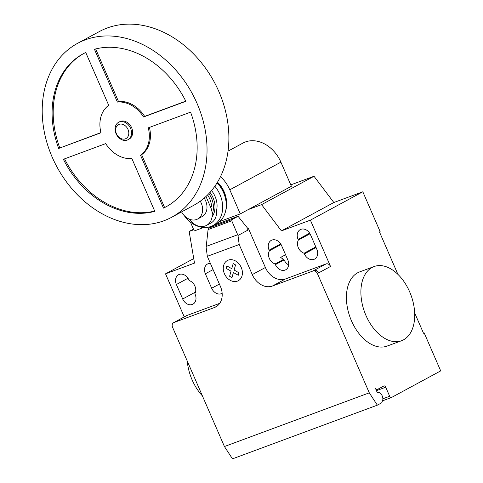 <?xml version="1.0" encoding="UTF-8"?>
<svg xmlns="http://www.w3.org/2000/svg" width="483" height="483" viewBox="0 0 483 483"><rect width="100%" height="100%" fill="white"/><g stroke="black" fill="none" stroke-linecap="round" stroke-linejoin="round"><path stroke-width="0.72" d="M118.607 122.314L119.699 121.722A9.889 7.692 61.6 0 1 131.648 127.735A9.889 7.692 61.6 0 1 129.106 139.116L128.019 139.708A9.889 7.692 61.6 0 1 116.071 133.694A9.889 7.692 61.6 0 1 118.607 122.314A9.889 7.692 61.6 0 1 130.555 128.327A9.889 7.692 61.6 0 1 128.019 139.708M128.013 129.45A7.909 6.158 61.6 0 1 125.369 138.838A7.909 6.158 61.6 0 1 116.427 133.749A7.909 6.158 61.6 0 1 119.072 124.366A7.909 6.158 61.6 0 1 128.013 129.45M77.582 43.337L99.426 31.522A98.87 76.948 61.6 0 1 218.902 91.637A98.87 76.948 61.6 0 1 193.508 205.45L171.664 217.265A98.87 76.948 61.6 0 1 52.188 157.144A98.87 76.948 61.6 0 1 77.582 43.337A98.87 76.948 61.6 0 1 197.058 103.453A98.87 76.948 61.6 0 1 171.664 217.265M149.41 127.415A29.662 23.081 61.6 0 1 141.622 154.687L164.594 207.515A87.006 67.711 -118.4 0 0 166.563 206.531M140.529 155.278A29.662 23.081 -118.4 0 0 148.275 127.838L190.574 112.159A87.006 67.711 61.6 0 1 166.019 206.827A87.006 67.711 61.6 0 1 163.502 208.107L140.529 155.278L141.622 154.687M163.502 208.107L164.594 207.515M154.808 211.325A87.006 67.711 61.6 0 1 63.388 159.299L105.692 143.62A29.662 23.081 -118.4 0 0 131.841 158.502L154.808 211.325M64.559 158.865A87.006 67.711 -118.4 0 0 154.687 211.053M58.672 148.444A87.006 67.711 61.6 0 1 83.227 53.77A87.006 67.711 61.6 0 1 85.745 52.496L108.717 105.324A29.662 23.081 -118.4 0 0 100.971 132.765L58.672 148.444L100.929 132.596M83.776 53.48A87.006 67.711 -118.4 0 0 59.765 147.852M117.405 102.1L94.439 49.272A87.006 67.711 61.6 0 1 185.858 101.303L143.554 116.983A29.662 23.081 -118.4 0 0 117.405 102.1L118.498 101.508A29.662 23.081 61.6 0 1 144.646 116.391L185.78 101.146M143.554 116.983L144.646 116.391M95.646 48.952L118.498 101.508M181.584 211.898A13.844 10.771 -118.4 0 0 197.668 218.998A13.844 10.771 -118.4 0 0 201.224 203.065A13.844 10.771 -118.4 0 0 200.27 201.188M204.182 198.084A13.844 10.771 61.6 0 1 205.595 200.705A13.844 10.771 61.6 0 1 202.039 216.638L197.668 218.998M205.981 196.478L210.624 207.165A15.818 12.31 61.6 0 1 206.561 225.374A15.818 12.31 61.6 0 1 189.354 219.191M206.561 225.374L210.932 223.013A15.818 12.31 -118.4 0 0 216.511 210.552A20.171 15.697 -118.4 0 0 215.038 196.388A20.171 15.697 -118.4 0 0 211.542 190.586M211.524 206.682A17.479 13.602 -118.4 0 0 209.761 198.899A17.479 13.602 -118.4 0 0 207.551 194.963M212.212 213.933A19.356 15.064 -118.4 0 0 211.494 198.199A19.356 15.064 -118.4 0 0 208.873 193.598M212.055 216.915A20.171 15.697 -118.4 0 0 212.955 197.511A20.171 15.697 -118.4 0 0 209.984 192.391M184.18 215.539A26.891 20.932 -118.4 0 0 213.057 225.519A26.891 20.932 -118.4 0 0 219.958 194.558A26.891 20.932 -118.4 0 0 214.844 186.257M213.057 225.519L216.638 223.581A26.891 20.932 -118.4 0 0 225.301 212.279A26.891 20.932 -118.4 0 0 223.544 192.62A26.891 20.932 -118.4 0 0 217.102 182.828M225.301 212.279L225.688 210.956A25.635 19.954 -118.4 0 0 226.599 204.037A25.635 19.954 -118.4 0 0 224.009 192.216A25.635 19.954 -118.4 0 0 217.38 182.369M226.599 204.037L226.587 202.83A23.752 18.487 -118.4 0 0 224.19 191.878A23.752 18.487 -118.4 0 0 217.483 182.206M220.508 176.621A31.401 24.434 61.6 0 1 229.793 189.807L240.274 213.903L219.517 221.594M240.274 213.903L291.388 186.257L280.907 162.155A31.401 24.434 -118.4 0 0 242.967 143.065L228.03 151.143M203.633 227.487L194.269 230.952L190.405 222.071M365.957 315.459A39.552 24.687 -110.3 0 1 374.065 266.556A39.552 24.687 -110.3 0 1 409.65 291.829A39.552 24.687 -110.3 0 1 401.542 340.732A39.552 24.687 -110.3 0 1 365.957 315.459M359.581 271.929A39.552 24.687 69.7 0 0 351.473 320.827A39.552 24.687 69.7 0 0 387.052 346.1L401.548 340.726M202.389 395.849A39.552 24.687 -110.3 0 1 192.119 379.892A39.552 24.687 -110.3 0 1 187.247 361.018M176.392 284.517A8.501 6.617 61.6 0 1 178.577 274.73A8.501 6.617 61.6 0 1 188.853 279.899L189.143 280.563A8.501 6.617 61.6 0 1 194.854 293.706L195.144 294.37A8.501 6.617 61.6 0 1 192.965 304.157A8.501 6.617 61.6 0 1 182.689 298.989L176.392 284.517L187.965 278.256M310.539 234.798L316.83 249.27A8.501 6.617 61.6 0 1 314.65 259.057A8.501 6.617 61.6 0 1 304.375 253.889L304.085 253.225A8.501 6.617 61.6 0 1 298.367 240.075L298.083 239.411A8.501 6.617 61.6 0 1 300.263 229.624A8.501 6.617 61.6 0 1 310.539 234.798M310.026 233.772L298.367 240.075M315.797 246.885L304.085 253.225M248.377 209.519L261.593 204.623L281.42 230.886L310.394 220.145L362.818 191.787L380.127 231.586L379.469 231.943L397.926 274.38M281.42 230.886L333.844 202.522L362.818 191.787M317.422 273.547A3.955 3.079 -118.4 0 0 312.954 271.005L314.047 270.414A3.955 3.079 61.6 0 1 318.514 272.955L317.422 273.547L369.29 392.836L224.426 446.527L172.558 327.245A3.955 3.079 61.6 0 1 173.572 322.686A3.955 3.079 61.6 0 1 173.88 322.547L214.446 307.514A17.799 13.85 -118.4 0 0 215.835 306.886A17.799 13.85 -118.4 0 0 220.405 286.401L207.322 256.322L206.126 247.29L208.082 229.57L208.988 228.067L232.166 219.475L231.762 220.791L237.992 235.481L239.194 244.507L207.322 256.322M310.394 220.145L330.529 266.459A3.955 3.079 -118.4 0 0 326.061 263.917L285.495 278.951A17.799 13.85 -118.4 0 1 265.378 267.497L248.389 228.423L247.93 228.61L247.556 230.306L237.992 235.481M239.194 244.507L252.271 274.592A17.799 13.85 -118.4 0 0 272.394 286.039L312.954 271.005M231.762 220.791L208.082 229.57M208.988 228.067L214.887 224.873L238.065 216.281L232.166 219.475M238.065 216.281L247.93 228.61M247.556 230.306L248.268 228.489M210.383 263.362A8.501 6.617 -118.4 0 0 207.551 263.99A8.501 6.617 -118.4 0 0 205.366 273.776L211.663 288.248A8.501 6.617 -118.4 0 0 221.932 293.423A8.501 6.617 -118.4 0 0 222.144 293.302M275.111 263.959L275.401 264.624A8.501 6.617 -118.4 0 0 285.676 269.798A8.501 6.617 -118.4 0 0 287.862 260.005L281.565 245.533A8.501 6.617 -118.4 0 0 271.289 240.365A8.501 6.617 -118.4 0 0 269.109 250.152L269.393 250.816A8.501 6.617 -118.4 0 0 275.111 263.959L283.847 259.232A8.501 6.617 61.6 0 1 280.689 257.379L285.568 254.74M269.393 250.816L281.052 244.507M288.671 264.895A8.501 6.617 61.6 0 1 284.137 259.896L283.847 259.232M248.389 228.423L248.051 228.55M193.737 258.58L165.53 273.837L194.498 263.102L189.155 231.472L193.472 229.135M333.844 202.522L314.016 176.265L290.784 184.874M261.593 204.623L314.016 176.265M189.155 231.472L193.749 229.769M219.753 303.318L186.987 315.459A3.955 3.079 61.6 0 0 186.679 315.598L173.572 322.686M165.53 273.837L184.258 316.908M414.668 312.899L423.519 333.252L424.177 332.896L440.695 370.89L391.544 397.479A1.98 1.232 -110.3 0 1 391.447 397.521A1.98 1.232 -110.3 0 1 389.666 396.259L385.736 387.215A1.98 1.232 69.7 0 0 383.955 385.947A1.98 1.232 69.7 0 0 383.852 385.995L377.301 389.54A1.98 1.232 -110.3 0 1 377.205 389.582A1.98 1.232 -110.3 0 1 375.424 388.32L377.018 391.985A0.791 0.495 69.7 0 0 377.706 392.498A5.144 3.212 -110.3 0 1 381.745 394.949A5.144 3.212 -110.3 0 1 382.548 400.679L381.715 402.792L377.35 405.159L369.29 392.836M423.476 333.155L424.177 332.896M377.35 405.159L232.48 458.85L224.426 446.527M238.964 272.798L238.27 275.274L233.404 272.503L231.967 277.61L229.606 276.264L231.043 271.156L226.177 268.391L226.883 265.916L231.743 268.687L233.18 263.579L235.541 264.919L234.104 270.027L238.964 272.798M241.259 267.497A11.489 8.942 -118.4 0 0 224.68 263.078A11.489 8.942 -118.4 0 0 232.595 281.281A11.489 8.942 -118.4 0 0 241.259 267.497M280.907 162.155L229.793 189.807M195.512 292.052L182.689 298.989M309.651 233.156L298.083 239.411M316.087 247.55L304.375 253.889M314.047 270.414L326.061 263.917M318.514 272.955L330.529 266.459M272.394 286.039L285.495 278.951M237.684 234.756L206.217 246.415M252.271 274.592L265.378 267.497M217.121 306.071L214.446 307.514M205.366 273.776L213.094 269.599M219.391 284.07L211.663 288.248M275.401 264.624L284.137 259.896M269.109 250.152L280.677 243.891M173.88 322.547L186.987 315.459M391.345 397.551L382.482 400.836M376.438 390.656L385.736 387.215M382.856 398.783L389.666 396.259M374.059 266.562L359.575 271.929M391.447 397.521L382.482 400.848"/></g></svg>
